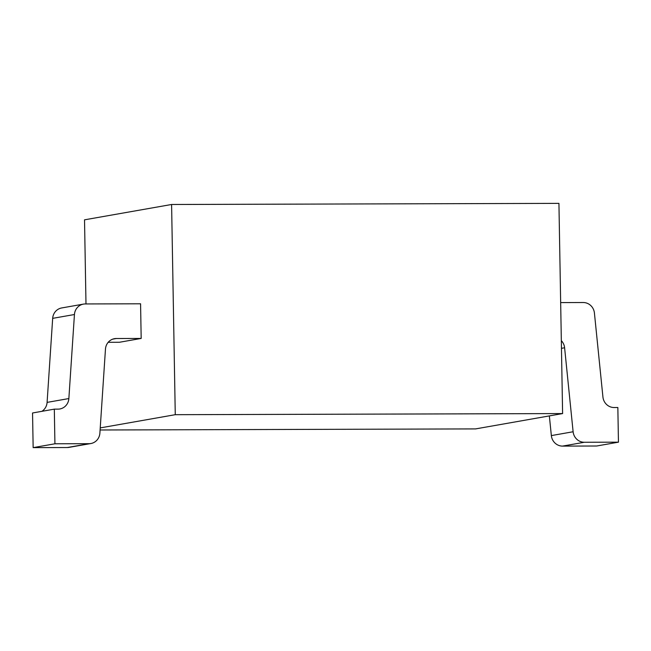 <?xml version="1.0" encoding="UTF-8"?>
<svg xmlns="http://www.w3.org/2000/svg" width="651" height="651" viewBox="0 0 651 651"><rect width="100%" height="100%" fill="white"/><g stroke="black" fill="none" stroke-linecap="round" stroke-linejoin="round"><path stroke-width="0.98" d="M100.238 427.902L175.265 414.687L562.602 413.572L475.539 428.911L100.099 429.994M85.989 303.952L84.524 219.826L171.595 204.487L558.932 203.372L562.602 413.572M175.265 414.687L171.595 204.487M108.188 342.304L119.41 342.271L141.177 338.439L140.575 303.789L85.281 303.952A11.563 11.051 80 0 0 83.474 304.107A11.563 11.051 80 0 0 74.442 314.523L68.86 398.558A11.563 11.051 -100 0 1 59.827 408.974A11.563 11.051 -100 0 1 58.02 409.129L54.318 409.145L54.92 443.787L89.049 443.689A11.563 11.051 80 0 0 90.855 443.534A11.563 11.051 80 0 0 99.888 433.118L105.47 349.082A11.563 11.051 -100 0 1 114.503 338.666A11.563 11.051 -100 0 1 116.309 338.512L141.177 338.439M561.333 340.668A11.563 11.051 -100 0 1 564.604 347.764L573.116 431.751A11.563 11.051 80 0 0 584.321 442.265L562.554 446.098A11.563 11.051 -100 0 1 551.348 435.592L549.354 415.908M562.554 446.098L596.682 446L618.45 442.167L617.848 407.518L614.145 407.534A11.563 11.051 -100 0 1 602.932 397.02L594.42 313.025A11.563 11.051 80 0 0 583.215 302.52L560.666 302.585M90.855 443.534L69.087 447.367A11.563 11.051 -100 0 1 67.281 447.53L33.152 447.628L54.92 443.787M74.442 314.523L52.674 318.355A11.563 11.051 -100 0 1 61.707 307.947L83.474 304.107M52.674 318.355L47.092 402.391L68.86 398.558M41.867 411.334A11.563 11.051 80 0 0 47.092 402.391M54.318 409.145L32.55 412.978L33.152 447.628M584.321 442.265L618.45 442.167M573.116 431.751L551.348 435.592M561.463 348.318L564.604 347.764M89.049 443.689L67.281 447.53M112.753 339.138L116.309 338.512"/></g></svg>
